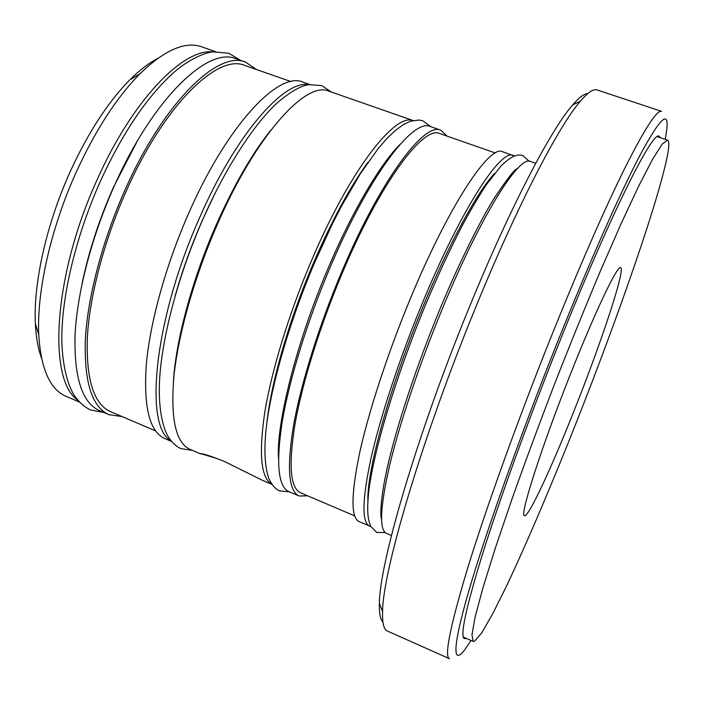 <?xml version="1.0" encoding="UTF-8"?>
<svg xmlns="http://www.w3.org/2000/svg" width="704" height="704" viewBox="0 0 704 704"><rect width="100%" height="100%" fill="white"/><g stroke="black" fill="none" stroke-linecap="round" stroke-linejoin="round"><path stroke-width="1.06" d="M217.73 458.753L200.702 453.631C203.632 453.737 211.57 456.368 224.532 461.507L261.95 480.102L271.964 484.387M382.932 622.072C380.318 619.555 379.148 613.351 379.412 603.46C379.262 563.974 417.234 433.805 469.181 307.56C509.784 207.962 551.003 129.448 572.642 104.966C579.119 97.469 584.162 93.685 587.787 93.588M475.138 308.695C421.854 438.407 382.642 571.771 382.58 611.503C382.219 623.049 383.803 629.552 387.332 631.013L449.442 658.698C443.995 656.524 450.261 625.706 468.248 566.245C486.666 506.695 517.968 419.619 550.871 337.418C579.559 266.2 604.349 209.519 625.231 167.367C644.987 128.26 657.114 109.586 661.61 111.355L597.071 89.945C593.481 88.651 587.928 92.382 580.413 101.156C558.73 125.963 516.789 206.395 475.138 308.695M665.262 139.366L666.899 128.436C668.677 110 659.956 118.466 640.728 153.833C621.192 190.784 590.146 260.374 557.841 341.202C520.247 435.283 485.232 534.23 468.609 591.668C451.95 649.255 452.813 665.544 464.86 649.642L471.02 640.473M41.536 358.134C38.086 348.806 36.036 337.33 35.385 323.69C33.299 283.219 46.473 223.89 70.259 171.547C88.246 132.396 108.143 101.807 129.941 79.763C139.612 70.127 148.861 63.034 157.696 58.467M215.389 51.594L201.643 46.798C185.117 40.999 164.525 50.028 139.858 73.894C116.741 97.346 95.55 130.064 76.27 172.049C50.794 228.184 36.608 291.773 38.755 334.717C40.894 368.975 50.019 389.523 66.141 396.37L79.526 402.09M495.352 152.988L439.815 133.584C423.544 125.039 379.79 183.41 341.827 274.146C319.836 326.339 302.359 382.747 295.09 423.65C288.385 464.992 290.215 488.039 300.582 492.791L354.684 515.882M290.946 81.576L244.737 65.437C217.826 53.337 163.918 105.239 125.99 191.62C103.91 241.305 89.584 296.349 87.34 337.603C86.029 379.465 93.764 404.149 110.537 411.655L155.549 430.874M494.666 173.325C477.47 191.594 449.143 243.179 423.192 306.196C390.166 385.572 366.995 469.656 367.884 500.403M368.201 161.955C349.862 187.176 331.47 221.206 313.034 264.062C288.737 320.98 270.917 383.478 266.79 423.57M201.802 221.514C191.092 246.118 182.222 270.873 175.19 295.768M660.378 137.72L659.19 136.25C653.066 129.73 610.236 214.632 558.395 344.775C528.405 419.874 499.726 499.268 482.592 553.819C465.793 608.397 459.747 636.68 464.438 638.678L466.303 638.387M212.687 51.876C182.882 48.541 132.255 100.408 97.029 179.986C53.046 276.065 47.67 380.248 77.713 400.066M256.529 69.546L245.643 62.146L235.946 58.766C208.058 46.288 152.698 98.71 114.048 186.49C91.538 236.993 77.097 293.014 75.064 335.042C74.008 377.678 82.166 402.882 99.537 410.652L108.979 414.691L122.021 416.557M245.643 62.146C218.275 49.843 163.398 102.582 124.74 190.582C102.238 241.208 87.648 297.299 85.36 339.31C84.049 381.929 91.916 407.062 108.979 414.691M413.019 120.507L328.9 91.177C306.046 80.379 255.438 135.863 216.753 225.755C194.278 277.464 178.35 334.162 173.932 376.042C170.333 418.458 175.701 442.895 190.054 449.363L200.57 453.86M412.94 120.525C394.416 113.133 349.061 171.486 311.01 261.782C288.869 313.914 271.665 370.445 264.827 411.998C258.597 454.054 260.955 478.157 271.92 484.326M447.119 136.136L440.889 130.222L430.452 126.579C413.31 117.682 368.192 176.642 329.507 268.849C307.076 321.895 289.45 379.315 282.339 420.992C275.827 463.118 278.027 486.666 288.939 491.647L299.103 495.994L307.692 495.827M440.889 130.222C424.345 121.528 379.808 180.84 341.123 273.293C318.71 326.48 300.898 383.97 293.506 425.621C286.686 467.711 288.552 491.172 299.103 495.994M535.735 163.293L530.57 161.489C519.279 154.546 479.873 217.026 441.214 311.546C418.862 365.93 399.502 424.046 389.602 465.476C380.107 507.258 379.042 529.874 386.426 533.342L391.459 535.489M309.839 84.533L302.949 82.13C278.67 70.858 226.714 125.479 188.038 214.773C165.546 266.147 150.04 322.661 146.3 364.575C143.414 407.062 149.582 431.719 164.789 438.557L171.494 441.426M308.854 84.674C284.038 79.666 235.558 134.543 199.047 218.979C153.824 320.558 143.994 426.668 170.87 440.651M514.457 156.033L502.603 151.738C489.658 144.241 448.624 205.726 409.957 299.605C387.587 353.61 368.711 411.532 359.603 453.033C350.953 494.921 350.812 517.801 359.198 521.69L370.85 526.504M513.322 155.478C501.019 148.192 460.601 210.056 421.942 304.181C399.573 358.336 380.512 416.328 371.105 457.802C362.129 499.646 361.636 522.43 369.635 526.161M214.403 194.612L202.294 220.387M575.15 408.056C601.762 341.07 625.645 269.007 620.646 267.617C617.654 264.73 595.892 309.918 571.111 372.486C541.438 446.882 519.13 516.903 524.506 515.654C528.502 517.607 552.262 466.118 575.15 408.056M667.841 153.384C669.24 145.253 669.108 140.826 667.454 140.096L662.121 144.214L652.546 159.35L638.774 185.926L621.148 223.573L600.415 270.961C585.376 306.689 570.029 344.555 554.356 384.569C538.965 424.697 524.779 463.021 511.808 499.55L495.185 548.522L482.83 588.218L475.094 617.135L471.97 634.762L473.132 641.397L474.514 641.247L481.8 632.729L492.853 613.483L506.792 585.49C527.34 541.957 552.226 483.314 576.682 421.599C619.133 314.081 659.886 196.882 667.841 153.384M379.412 603.46L382.58 611.503M35.385 323.69L38.755 334.717M129.941 79.763L139.858 73.894M572.642 104.966L580.413 101.156M103.981 412.553L90.702 409.966C84.735 407.343 79.306 402.547 74.395 395.56C64.706 380.547 60.922 352.299 61.978 329.868C63.659 287.346 77.889 231.563 100.373 181.271C122.399 133.25 146.67 97.161 173.193 73.014C187.651 59.937 205.058 52.43 213.039 51.823L228.95 53.31L240.504 60.35M82.113 283.483C88.686 251.742 99.114 219.718 113.388 187.414M113.502 187.158L137.35 140.976M192.579 450.446L180.972 448.624C176.194 446.626 171.767 442.376 167.693 435.882C160.23 421.907 158.118 398.174 159.914 374.986C163.24 332.174 179.15 273.645 202.418 220.334C225.183 167.878 254.989 122.742 278.018 102.168C290.972 91.379 301.286 85.545 308.977 84.656L321.693 85.598L331.496 92.083M173.413 381.489C175.754 341.387 191.752 280.79 215.556 226.424M215.679 226.134C233.473 185.926 251.865 153.912 270.855 130.099M430.892 126.738L423.007 120.868L419.179 120.041L410.687 121.15L403.154 124.722L395.155 130.601L386.707 138.714L378.259 148.474L360.378 173.677L341.739 205.691L332.411 223.828L314.354 263.19C290.514 319.352 272.554 380.204 266.878 422.928C263.71 447.11 264.396 465.705 268.928 478.694C272.122 485.32 275.678 489.377 279.594 490.855L289.37 491.832M327.862 268.928C352.37 210.593 381.41 162.615 400.198 144.232M327.721 269.254C295.803 343.719 276.144 425.278 278.485 458.216M385.185 532.55L376.807 532.488L370.814 526.451C368.06 519.429 366.661 513.278 368.606 492.545C373.27 451.66 395.912 376.596 425.198 305.642C437.897 275.308 450.534 248.107 463.109 224.03C471.249 209.009 478.984 195.923 486.297 184.774L501.09 165.915C513.234 154.123 518.531 154.37 522.896 155.637L529.118 161.242M381.515 518.91C380.23 517.317 379.72 497.64 389.77 457.178C399.502 417.727 417.85 362.912 438.9 311.696M439.05 311.335C458.946 262.407 483.067 215.565 494.542 197.754C507.83 177.901 515.39 168.265 517.211 168.837M463.311 637.067L473.132 641.397M657.281 136.673L667.454 140.096"/></g></svg>
